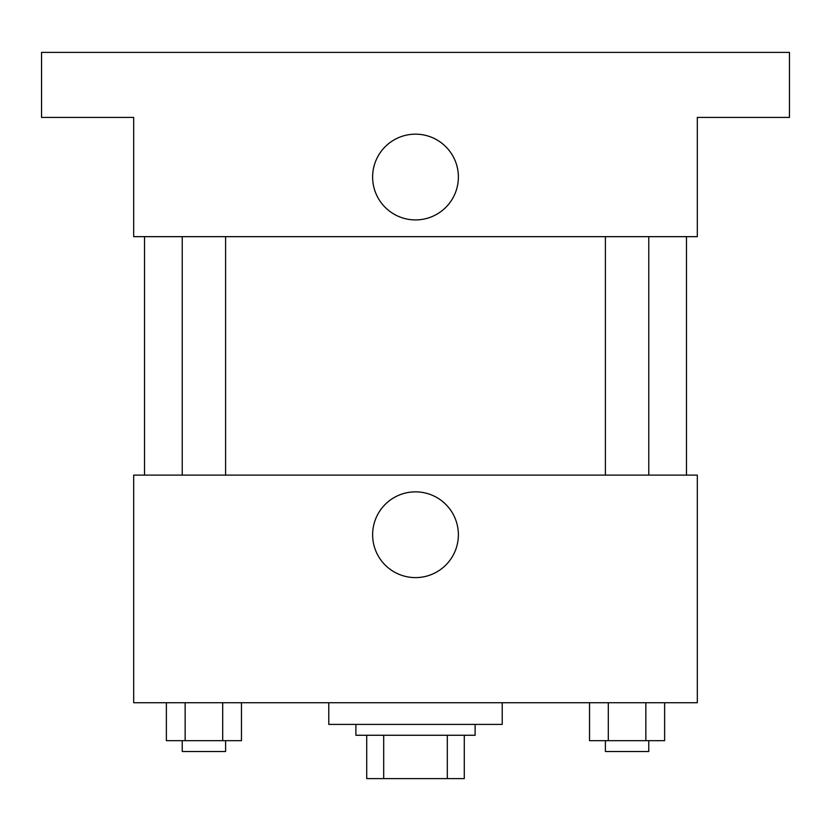 <?xml version="1.0" encoding="UTF-8"?>
<svg xmlns="http://www.w3.org/2000/svg" width="831" height="831" viewBox="0 0 831 831"><rect width="100%" height="100%" fill="white"/><g stroke="black" fill="none" stroke-linecap="round" stroke-linejoin="round"><path stroke-width="1.25" d="M447.307 735.258L447.307 778.616L366.72 778.616L366.72 735.258M447.307 778.616L464.28 778.616L464.28 735.258L464.28 778.616M475.114 724.414L475.114 735.258L355.886 735.258L355.886 724.414M383.693 735.258L383.693 778.616M328.785 702.735L328.785 724.414L502.215 724.414L502.215 702.735M697.313 702.735L133.687 702.735L133.687 475.114L697.313 475.114L697.313 702.735M458.38 534.728A42.88 42.88 0 0 1 394.06 571.863A42.88 42.88 0 0 1 394.06 497.603A42.88 42.88 0 0 1 458.38 534.728M686.479 236.658L686.479 475.114M605.404 475.114L605.404 236.658M225.596 236.658L225.596 475.114M697.313 236.658L133.687 236.658L133.687 117.42L41.55 117.42L41.55 52.384L789.45 52.384L789.45 117.42L697.313 117.42L697.313 236.658M458.38 177.034A42.88 42.88 0 0 1 394.06 214.169A42.88 42.88 0 0 1 394.06 139.909A42.88 42.88 0 0 1 458.38 177.034M664.623 702.735L664.623 740.67L589.532 740.67L589.532 702.735M645.853 702.735L645.853 740.67M608.302 702.735L608.302 740.67M648.762 740.67L648.762 751.515L605.404 751.515L605.404 740.67M241.468 702.735L241.468 740.67L166.377 740.67L166.377 702.735M222.698 702.735L222.698 740.67M185.147 702.735L185.147 740.67M225.596 740.67L225.596 751.515L182.238 751.515L182.238 740.67M144.521 236.658L144.521 475.114M648.762 475.114L648.762 236.658M182.238 236.658L182.238 475.114"/></g></svg>
